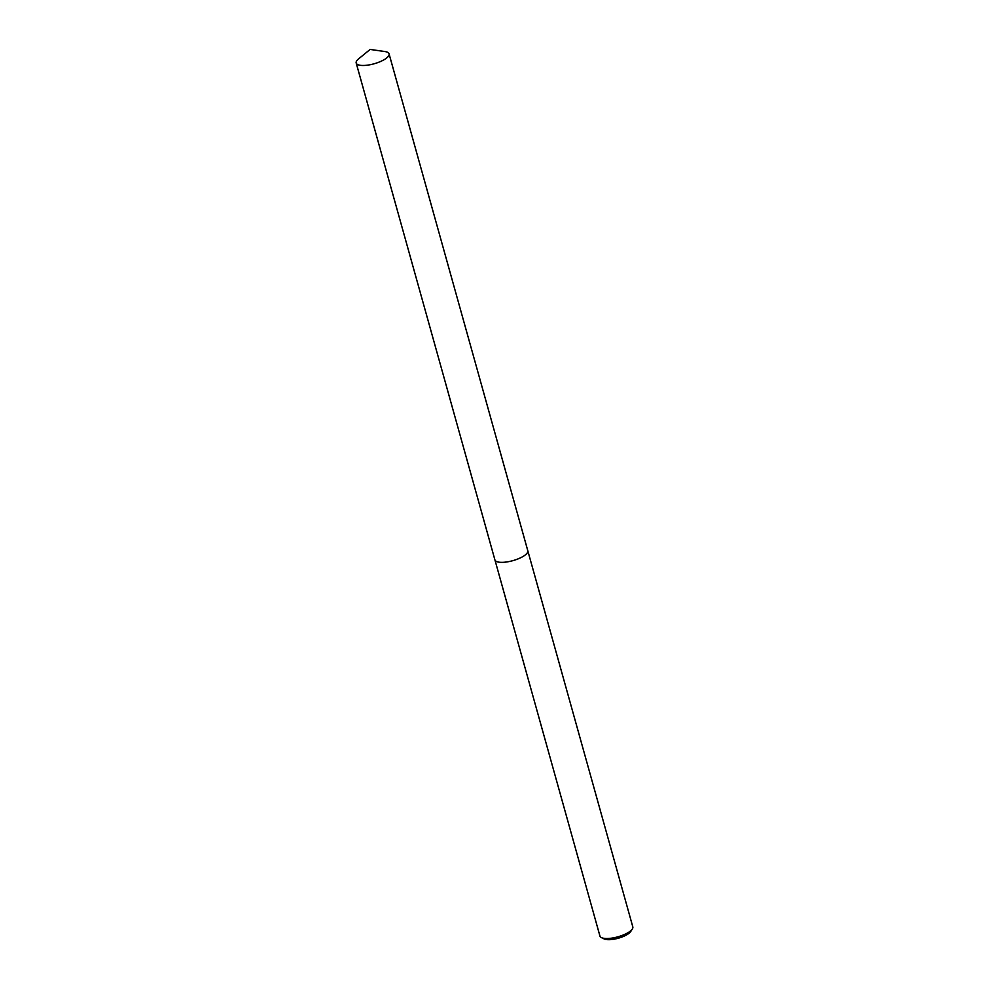 <?xml version="1.0" encoding="UTF-8"?>
<svg xmlns="http://www.w3.org/2000/svg" width="989" height="989" viewBox="0 0 989 989"><rect width="100%" height="100%" fill="white"/><g stroke="black" fill="none" stroke-linecap="round" stroke-linejoin="round"><path stroke-width="1.48" d="M496.861 561.641A17.06 5.551 -15.6 0 0 504.959 562.185A17.06 5.551 -15.6 0 0 527.026 553.222M494.957 560.034L599.94 936.064A17.06 5.551 -15.6 0 0 601.46 937.621A17.06 5.551 -15.6 0 0 609.978 938.351A17.06 5.551 -15.6 0 0 632.33 929.005A17.06 5.551 -15.6 0 0 632.812 926.891L527.829 550.848M601.46 937.621L604.118 938.92A14.711 4.784 -15.6 0 0 611.462 939.55A14.711 4.784 -15.6 0 0 630.722 931.49L632.33 929.005M504.959 562.185A17.073 5.551 -15.6 0 0 526.568 553.766A17.073 5.563 -15.6 0 0 527.792 550.712L389.06 53.839A17.06 5.551 -15.6 0 0 384.919 51.552L370.109 49.45L358.537 58.92A17.06 5.551 -15.6 0 0 357.412 59.958A17.06 5.551 -15.6 0 0 356.188 63.012A17.06 5.551 -15.6 0 0 370.096 64.73A17.06 5.551 -15.6 0 0 387.836 56.88A17.06 5.551 -15.6 0 0 389.06 53.839M356.188 63.012L494.908 559.898A17.073 5.563 -15.6 0 0 508.828 561.604A17.073 5.563 -15.6 0 0 526.568 553.766"/></g></svg>
